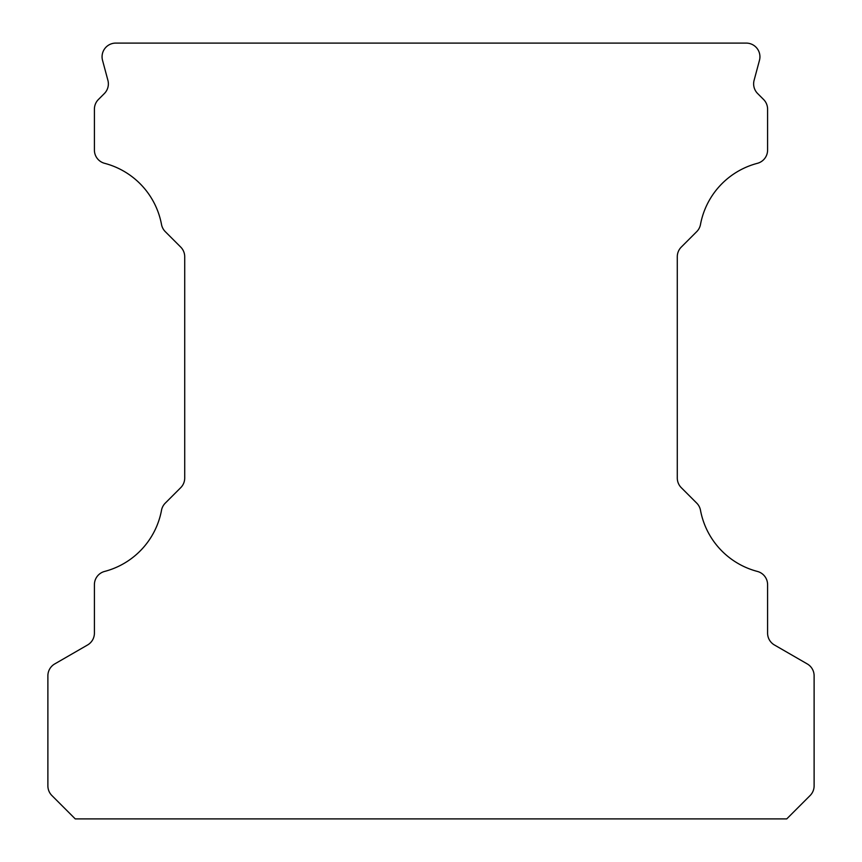 <?xml version="1.0" encoding="UTF-8"?>
<svg xmlns="http://www.w3.org/2000/svg" width="862" height="862" viewBox="0 0 862 862"><rect width="100%" height="100%" fill="white"/><g stroke="black" fill="none" stroke-linecap="round" stroke-linejoin="round"><path stroke-width="1.29" d="M746.244 43.1L115.756 43.1A13.684 13.684 0 0 0 102.535 60.329L107.901 80.328A13.684 13.684 0 0 1 104.356 93.549L98.419 99.486A13.684 13.684 0 0 0 94.411 109.162L94.411 150.085A13.684 13.684 0 0 0 104.625 163.327A77.989 77.989 0 0 1 161.506 224.465A13.684 13.684 0 0 0 165.278 231.641L180.708 247.071A13.684 13.684 0 0 1 184.716 256.747L184.716 478.011A13.684 13.684 0 0 1 180.708 487.687L165.278 503.117A13.684 13.684 0 0 0 161.506 510.282A77.989 77.989 0 0 1 104.625 571.431A13.684 13.684 0 0 0 94.411 584.662L94.411 633.128A13.684 13.684 0 0 1 87.568 644.981L54.726 663.934A13.684 13.684 0 0 0 47.884 675.786L47.884 785.864A13.684 13.684 0 0 0 51.892 795.54L75.253 818.9L786.747 818.9L810.108 795.54A13.684 13.684 0 0 0 814.116 785.864L814.116 675.786A13.684 13.684 0 0 0 807.274 663.934L774.432 644.981A13.684 13.684 0 0 1 767.589 633.128L767.589 584.662A13.684 13.684 0 0 0 757.375 571.431A77.989 77.989 0 0 1 700.494 510.282A13.684 13.684 0 0 0 696.722 503.117L681.292 487.687A13.684 13.684 0 0 1 677.284 478.011L677.284 256.747A13.684 13.684 0 0 1 681.292 247.071L696.722 231.641A13.684 13.684 0 0 0 700.494 224.465A77.989 77.989 0 0 1 757.375 163.327A13.684 13.684 0 0 0 767.589 150.085L767.589 109.162A13.684 13.684 0 0 0 763.581 99.486L757.644 93.549A13.684 13.684 0 0 1 754.099 80.328L759.465 60.329A13.684 13.684 0 0 0 746.244 43.1"/></g></svg>
